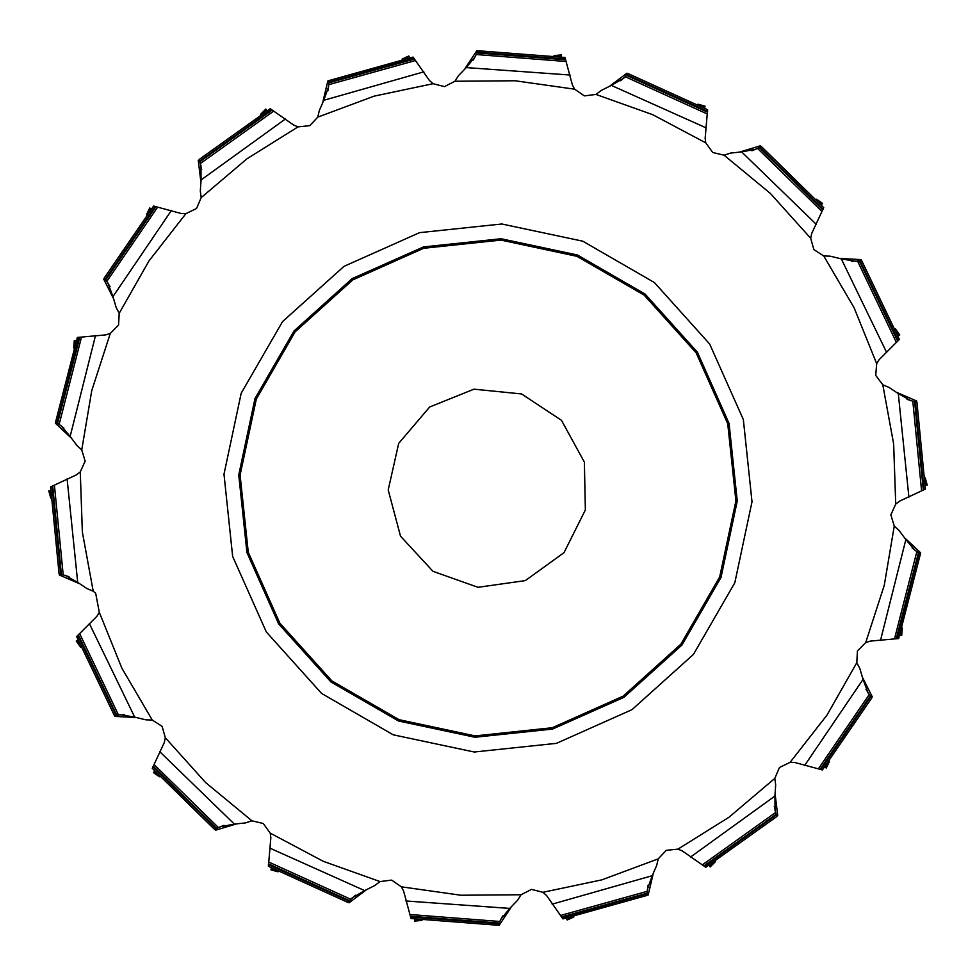 <?xml version="1.0" encoding="UTF-8"?>
<svg xmlns="http://www.w3.org/2000/svg" width="976" height="976" viewBox="0 0 976 976"><rect width="100%" height="100%" fill="white"/><g stroke="black" fill="none" stroke-linecap="round" stroke-linejoin="round"><path stroke-width="1.46" d="M232.63 556.43L223.98 474.165L241.182 393.255L282.54 321.616L344.003 266.277L419.57 232.63L501.835 223.98L582.745 241.182L654.384 282.54L709.723 344.003L743.37 419.57L752.02 501.835L734.818 582.745L693.46 654.384L631.997 709.723L556.43 743.37L474.165 752.02L393.255 734.818L321.616 693.46L266.277 631.997L232.63 556.43M727.754 423.755L696.169 352.812L644.209 295.106L576.95 256.273L500.993 240.12L423.755 248.246L352.812 279.831L295.106 331.791L256.273 399.05L240.12 475.007L248.246 552.245L279.831 623.188L331.791 680.894L399.05 719.727L475.007 735.88L552.245 727.754L623.188 696.169L680.894 644.209L719.727 576.95L735.88 500.993L727.754 423.755M109.995 286.602L104.469 278.014L103.676 279.136L113.192 298.058M63.977 428.098L55.925 421.949L55.425 423.181L70.833 437.712M201.678 169.531L199.494 159.771L198.287 160.284L200.763 181.329M327.875 90.805L329.156 80.483L327.851 80.971L322.971 101.577M473.372 60L477.996 51.094L476.715 50.74L465.088 68.442M620.687 80.764L628.068 73.969L626.958 73.249L609.976 85.912M751.886 150.743L761.329 146.79L760.426 145.79L740.137 151.878M851.328 261.336L861.588 260.848L861.039 259.604L839.885 258.384M906.936 399.269L916.623 402.295L916.659 400.965L897.2 392.584M912.072 547.951L920.222 554.136L920.575 552.819L905.167 538.288M865.956 689.312L871.519 697.95L872.324 696.864L862.808 677.942M774.334 806.518L776.567 816.424L777.713 815.716L775.237 794.671M648.113 885.256L646.844 895.138L648.149 895.029L653.029 874.423M502.603 916.037L498.041 924.833L499.285 925.26L510.912 907.558M355.374 895.175L347.798 902.19L349.042 902.751L366.024 890.088M224.041 825.281L214.781 829.149L215.574 830.21L235.863 824.122M124.647 714.664L114.387 715.164L114.961 716.396L136.115 717.616M69.04 576.731L59.451 573.729L59.341 575.035L78.8 583.416M584.441 462.16L561.383 420.302L521.513 393.95L473.97 389.143L429.635 406.992L398.672 443.385L388.18 490.013L400.55 536.166L432.954 571.289L477.959 587.332L525.283 580.622L564.055 552.684L585.405 509.936L584.441 462.16M729.048 423.413L697.291 352.092L645.051 294.069L577.426 255.029L501.066 238.791L423.413 246.952L352.092 278.709L294.069 330.949L255.029 398.574L238.791 474.934L246.952 552.587L278.709 623.908L330.949 681.931L398.574 720.971L474.934 737.209L552.587 729.048L623.908 697.291L681.931 645.051L720.971 577.426L737.209 501.066L729.048 423.413M104.334 277.928L153.61 206.034L181.219 213.451L185.977 213.573L148.913 260.97L119.218 313.284L118.572 325.008L110.337 333.426L105.823 334.939L77.336 337.403L55.632 421.827M628.251 73.688L707.612 109.727L705.099 138.202L705.807 142.911L652.7 114.643L596.019 94.477L584.356 95.88L574.644 89.231L572.375 85.046L564.994 57.425L478.094 50.703M861.759 260.775L899.396 339.428L879.156 359.595L876.668 363.658L854.159 307.855L823.695 255.98L813.874 249.551L810.702 238.217L811.642 233.557L823.756 207.644L761.5 146.644M916.928 402.307L925.407 489.086L899.482 501.115L895.761 504.092L893.687 443.958L882.804 384.788L875.765 375.394L876.668 363.658M871.666 698.072L822.39 769.966L794.781 762.549L790.023 762.427L827.087 715.03L856.782 662.716L857.428 650.992L865.663 642.574L870.177 641.061L898.664 638.597L920.368 554.173M214.5 829.356L152.244 768.356L164.358 742.443L165.298 737.783L205.533 782.508L251.906 820.84L263.337 823.524L270.193 833.089L270.901 837.798L268.388 866.273L347.749 902.312M59.072 573.693L50.593 486.951L76.518 474.885L80.239 471.908L82.313 532.042L93.196 591.212L95.672 593.127L99.332 612.342L96.844 616.405L76.616 636.608L114.241 715.225M199.324 159.381L270.206 108.665L293.617 125.087L298.058 126.831L247.013 158.685L201.215 197.689L196.591 208.486L185.977 213.573M329.119 80.471L413.08 57.059L429.464 80.496L433.039 83.643L374.186 96.124L317.798 117.12L309.758 125.672L298.058 126.831M776.676 816.619L705.794 867.335L682.383 850.913L677.942 849.169L728.987 817.315L774.785 778.311L779.409 767.514L790.023 762.427M646.881 895.529L562.92 918.941L546.536 895.504L542.961 892.357L601.814 879.876L658.202 858.88L666.242 850.328L677.942 849.169M497.906 925.297L411.006 918.575L403.625 890.954L401.356 886.769L460.928 895.175L521.086 894.736L531.566 889.429L542.961 892.357M49.373 490.818L50.703 498.089L48.8 490.965L50.593 490.55L49.373 490.818L50.654 495.625M74.859 340.624L73.627 347.92L74.274 340.575L76.104 340.795L74.859 340.624L74.42 345.589M150.182 208.217L146.534 214.647L149.645 207.961L151.292 208.791L150.182 208.217L148.071 212.719M266.241 109.544L260.616 114.338L265.826 109.129L267.095 110.471L266.241 109.544L262.727 113.057M409.054 56.523L402.124 59.109L408.81 55.986L409.542 57.682L409.054 56.523L404.552 58.621M561.395 55.547L554.002 55.595L561.346 54.961L561.444 56.803L561.395 55.547L556.43 55.974M704.879 106.726L697.913 104.249L705.026 106.152L704.501 107.933L704.879 106.726L700.073 105.445M822.195 203.899L816.497 199.189L822.536 203.411L821.438 204.899L822.195 203.899L818.12 201.044M899.213 335.329L895.468 328.961L899.701 335L898.152 336.012L899.213 335.329L896.358 331.254M926.627 485.182L925.297 477.911L927.2 485.035L925.407 485.45L926.627 485.182L925.346 480.375M901.141 635.376L902.373 628.08L901.726 635.425L899.896 635.205L901.141 635.376L901.58 630.411M825.818 767.783L829.466 761.353L826.355 768.039L824.708 767.209L825.818 767.783L827.929 763.281M709.759 866.456L715.384 861.662L710.174 866.871L708.905 865.529L709.759 866.456L713.273 862.943M566.946 919.477L573.876 916.891L567.19 920.014L566.458 918.318L566.946 919.477L571.448 917.379M414.605 920.453L421.998 920.405L414.654 921.039L414.556 919.197L414.605 920.453L419.57 920.026M271.121 869.274L278.087 871.751L270.974 869.848L271.499 868.067L271.121 869.274L275.927 870.555M153.805 772.101L159.503 776.811L153.464 772.589L154.562 771.101L153.805 772.101L157.88 774.956M76.787 640.671L80.532 647.039L76.299 641L77.848 639.988L76.787 640.671L79.642 644.746M99.332 612.342L121.841 668.145L152.305 720.02L162.126 726.449L165.298 737.783M270.193 833.089L323.3 861.357L379.981 881.523L391.644 880.12L401.356 886.769M865.663 642.574L884.293 585.368L894.297 526.04L890.905 514.803L895.761 504.092M810.702 238.217L770.467 193.492L724.094 155.16L712.663 152.476L705.807 142.911M574.644 89.231L515.072 80.825L454.914 81.264L444.434 86.571L433.039 83.643M110.337 333.426L91.707 390.632L81.703 449.96L85.095 461.197L80.239 471.908M119.218 313.284L116.144 307.403L112.972 296.631L171.398 210.45M81.703 449.96L76.799 445.471L70.126 436.431L95.563 335.463M107.848 282.93L112.972 296.631M60.634 425.316L70.126 436.431M201.215 197.689L200.336 191.113L201.044 179.901L285.419 118.901M200.922 165.273L201.044 179.901M317.798 117.12L319.225 110.63L323.727 100.333L423.877 71.87M328.607 86.547L323.727 100.333M454.914 81.264L458.476 75.664L466.223 67.527L570.069 75.042M475.532 56.242L466.223 67.527M596.019 94.477L601.289 90.426L611.342 85.437L706.368 128.015M623.945 78.019L611.342 85.437M724.094 155.16L730.426 153.159L741.589 151.902L816.314 224.407M755.973 149.243L741.589 151.902M823.695 255.98L830.332 256.261L841.251 258.896L886.672 352.592M855.671 261.324L841.251 258.896M882.804 384.788L888.953 387.326L898.31 393.535L908.937 497.113M911.023 400.746L898.31 393.535M894.297 526.04L899.201 530.529L905.874 539.569L880.437 640.537M915.366 550.684L905.874 539.569M856.782 662.716L859.856 668.597L863.028 679.369L804.602 765.55M868.152 693.07L863.028 679.369M774.785 778.311L775.664 784.887L774.956 796.099L690.581 857.099M775.078 810.727L774.956 796.099M658.202 858.88L656.775 865.37L652.273 875.667L552.123 904.13M647.393 889.453L652.273 875.667M521.086 894.736L517.524 900.336L509.777 908.473L405.931 900.958M500.468 919.758L509.777 908.473M379.981 881.523L374.711 885.574L364.658 890.563L269.632 847.985M352.055 897.981L364.658 890.563M251.906 820.84L245.574 822.841L234.411 824.098L159.686 751.593M220.027 826.757L234.411 824.098M152.305 720.02L145.668 719.739L134.749 717.104L89.328 623.408M120.329 714.676L134.749 717.104M93.196 591.212L87.047 588.674L77.69 582.465L67.063 478.887M64.977 575.254L77.69 582.465M105.298 279.221L155.221 206.375M56.974 422.706L78.971 337.184M105.737 279.892L155.94 206.631M57.608 423.194L79.727 337.171M106.774 281.442L157.661 207.156M59.121 424.292L81.533 337.074M199.787 160.918L271.621 109.544M199.958 161.699L272.194 110.032M200.409 163.517L273.634 111.118M329.034 82.069L414.105 58.365M328.936 82.862L414.483 59.011M328.741 84.729L415.471 60.524M477.459 52.179L565.507 58.999M477.093 52.899L565.641 59.743M476.264 54.571L566.043 61.5M627.153 74.859L707.551 111.374M626.568 75.408L707.429 112.118M625.213 76.701L707.21 113.911M760.06 147.364L823.134 209.181M759.316 147.681L822.756 209.84M757.608 148.437L821.938 211.45M860.161 260.958L898.274 340.624M859.356 260.995L897.7 341.112M857.489 261.129L896.383 342.344M915.366 401.941L923.943 489.83M914.597 401.697L923.235 490.098M912.804 401.185L921.576 490.806M919.026 553.294L897.029 638.816M918.392 552.806L896.273 638.829M916.879 551.708L894.467 638.926M870.702 696.779L820.779 769.625M870.263 696.108L820.06 769.369M869.226 694.558L818.339 768.844M776.213 815.082L704.379 866.456M776.042 814.301L703.806 865.968M775.591 812.483L702.366 864.882M646.966 893.931L561.895 917.635M647.064 893.138L561.517 916.989M647.259 891.271L560.529 915.476M498.541 923.821L410.493 917.001M498.907 923.101L410.359 916.257M499.736 921.429L409.957 914.5M348.847 901.141L268.449 864.626M349.432 900.592L268.571 863.882M350.787 899.299L268.79 862.089M215.94 828.636L152.866 766.819M216.684 828.319L153.244 766.16M218.392 827.563L154.062 764.55M115.839 715.042L77.726 635.376M116.644 715.005L78.3 634.888M118.511 714.871L79.617 633.656M60.634 574.059L52.057 486.17M61.403 574.303L52.765 485.902M63.196 574.815L54.424 485.194"/></g></svg>
